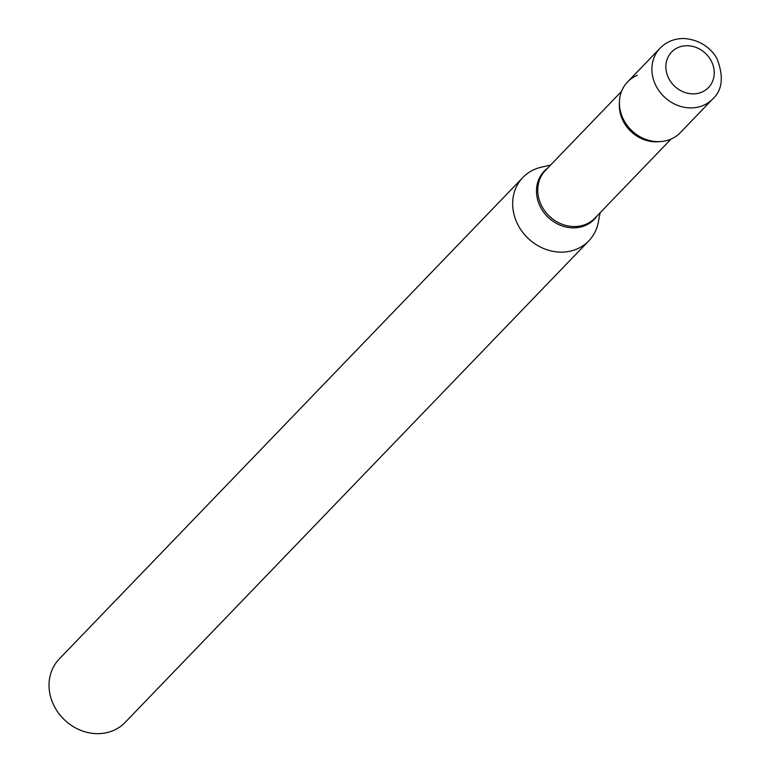 <?xml version="1.0" encoding="UTF-8"?>
<svg xmlns="http://www.w3.org/2000/svg" width="770" height="770" viewBox="0 0 770 770"><rect width="100%" height="100%" fill="white"/><g stroke="black" fill="none" stroke-linecap="round" stroke-linejoin="round"><path stroke-width="1.16" d="M623.69 119.889A36.585 32.205 -136.1 0 1 627.617 81.889L660.092 48.163A36.585 32.205 -136.1 0 0 656.175 86.163A36.585 32.205 -136.1 0 0 712.799 98.907L680.314 132.642A36.585 32.205 -136.1 0 1 623.69 119.889M600.128 212.751L598.309 222.251A45.728 40.261 -136.1 0 1 588.781 240.885L125.154 722.395A45.728 40.261 -136.1 0 1 113.026 730.653A45.728 40.261 -136.1 0 1 58.78 713.453A45.728 40.261 -136.1 0 1 59.271 658.966L522.907 177.456A45.728 40.261 -136.1 0 1 535.034 169.198A45.728 40.261 -136.1 0 1 541.175 167.225L550.588 165.049M588.781 240.885A45.728 40.261 -136.1 0 1 576.653 249.143A45.728 40.261 -136.1 0 1 522.407 231.934A45.728 40.261 -136.1 0 1 522.907 177.456M670.612 139.245A36.585 32.205 -136.1 0 1 623.69 119.889A36.585 32.205 -136.1 0 1 637.319 75.287M668.861 78.627A25.603 22.542 -136.1 0 1 678.399 47.403A25.603 22.542 -136.1 0 1 711.239 60.955A25.603 22.542 -136.1 0 1 701.701 92.179A25.603 22.542 -136.1 0 1 668.861 78.627M671.113 139.033L595.008 218.074A34.39 30.28 -136.1 0 1 585.883 224.282A34.39 30.28 -136.1 0 1 545.093 211.346A34.39 30.28 -136.1 0 1 545.468 170.372L621.573 91.332M597.183 215.821A34.756 30.608 -136.1 0 1 585.123 225.581A34.756 30.608 -136.1 0 1 542.426 210.422A34.756 30.608 -136.1 0 1 547.643 168.12M659.515 141.632A34.39 30.28 -136.1 0 1 619.417 103.016M712.799 98.907C722.289 90.119 723.81 77.029 717.371 59.637C714.868 53.582 704.406 39.973 683.981 38.5C674.472 38.481 666.502 41.696 660.092 48.163"/></g></svg>
